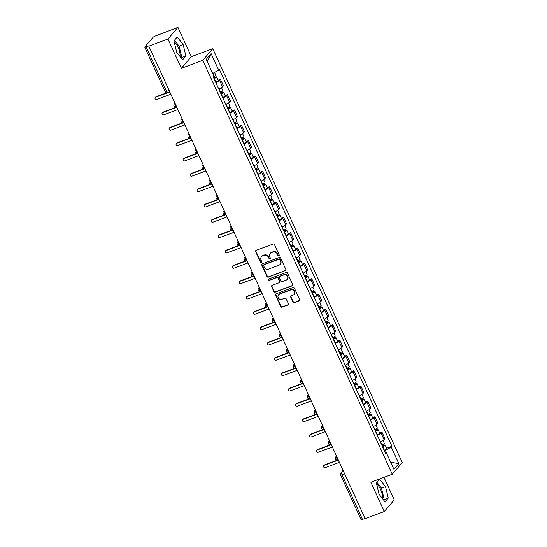 <?xml version="1.0" encoding="UTF-8"?>
<svg xmlns="http://www.w3.org/2000/svg" width="547" height="547" viewBox="0 0 547 547"><rect width="100%" height="100%" fill="white"/><g stroke="black" fill="none" stroke-linecap="round" stroke-linejoin="round"><path stroke-width="0.82" d="M278.826 255.832A0.759 0.691 -139.4 0 0 279.182 254.916L274.485 244.659A1.08 0.985 -139.4 0 0 273.097 244.044L256.133 250.369A1.08 0.985 -139.4 0 0 255.627 251.682L260.324 261.938A0.759 0.691 -139.4 0 0 261.555 262.184A0.759 0.691 -139.4 0 0 261.644 261.445L261.035 260.119A3.453 3.159 -139.4 0 1 262.642 255.907L264.051 255.381A3.453 3.159 -139.4 0 1 268.481 257.343L269.09 258.669A0.759 0.691 -139.4 0 0 270.327 258.916A0.759 0.691 -139.4 0 0 270.409 258.177L269.801 256.851A3.453 3.159 -139.4 0 1 271.408 252.639L272.823 252.112A3.453 3.159 -139.4 0 1 277.254 254.075L277.862 255.401A0.759 0.691 -139.4 0 0 278.826 255.832M270.197 253.48L270.492 253.138A3.453 3.159 -139.4 0 1 271.695 252.297L273.11 251.77A3.453 3.159 -139.4 0 1 277.541 253.74L278.149 255.066A0.759 0.691 -139.4 0 0 279.209 255.456M255.921 250.478A1.08 0.985 -139.4 0 0 255.921 251.346L260.618 261.596A0.759 0.691 -139.4 0 0 261.671 261.986M261.432 256.741L261.719 256.406A3.453 3.159 -139.4 0 1 262.929 255.565L264.345 255.039A3.453 3.159 -139.4 0 1 268.775 257.001L269.384 258.328A0.759 0.691 -139.4 0 0 270.437 258.717M174.247 42.085A8.581 3.118 -110.4 0 1 178.151 47.268A8.581 3.118 -110.4 0 1 179.929 56.348M376.637 484.129A8.581 3.118 -110.4 0 1 380.534 489.312A8.581 3.118 -110.4 0 1 382.312 498.399M292.96 301.999A1.08 0.985 -139.4 0 0 294.341 302.614L299.1 300.836A1.08 0.985 -139.4 0 0 299.606 299.524L294.389 288.132A1.08 0.985 -139.4 0 0 293.007 287.524L276.037 293.842A1.08 0.985 -139.4 0 0 275.538 295.161L280.748 306.546A1.08 0.985 -139.4 0 0 282.136 307.161L287.886 305.021A1.08 0.985 -139.4 0 0 288.385 303.701L286.156 298.826A1.08 0.985 -139.4 0 0 284.768 298.218L281.917 299.277A2.885 2.639 -139.4 0 1 278.539 294.812A2.885 2.639 -139.4 0 1 279.551 294.115L290.724 289.951A2.885 2.639 -139.4 0 1 294.101 294.416A2.885 2.639 -139.4 0 1 293.089 295.113L291.23 295.811A1.08 0.985 -139.4 0 0 290.724 297.124L292.96 301.999L293.247 301.657A1.08 0.985 -139.4 0 0 294.635 302.272L299.394 300.501A1.08 0.985 -139.4 0 0 299.606 300.392M181.358 68.3L191.347 56.649L177.932 27.35L167.943 38.994L181.358 68.3L202.773 60.32L392.281 474.242L370.866 482.222L384.281 511.52L365.164 518.645L148.825 46.119L149.119 45.777L146.138 46.885L166.534 91.424A2.202 0.8 69.6 0 0 167.881 92.805L169.864 92.067M167.943 38.994L148.825 46.119M285.363 270.827A1.08 0.985 -139.4 0 0 285.862 269.507L280.645 258.122A1.08 0.985 -139.4 0 0 279.264 257.507L262.293 263.832A1.08 0.985 -139.4 0 0 261.794 265.145L267.004 276.536A1.08 0.985 -139.4 0 0 268.392 277.144L285.65 270.485A1.08 0.985 -139.4 0 0 285.862 270.375M287.517 273.131L292.734 284.515A1.08 0.985 -139.4 0 1 292.235 285.835L275.264 292.153A1.08 0.985 -139.4 0 1 273.876 291.537L271.647 286.669A1.08 0.985 -139.4 0 1 272.146 285.349L279.032 282.785A1.08 0.985 -139.4 0 0 279.531 281.473L278.047 278.238A1.08 0.985 -139.4 0 0 276.666 277.623L269.5 280.29A0.759 0.691 -139.4 0 1 268.618 279.127A0.759 0.691 -139.4 0 1 268.885 278.943L286.136 272.515A1.08 0.985 -139.4 0 1 287.517 273.131M177.932 27.35L155.553 35.917A2.202 0.403 -24.6 0 0 153.051 37.312L144.805 46.926A2.202 0.403 -24.6 0 0 144.723 47.124A2.202 0.403 -24.6 0 0 146.138 46.885M191.347 56.649L212.762 48.669L402.277 462.598L392.281 474.242M384.281 511.52L394.271 499.876L383.96 477.346M365.075 518.447L362.483 519.411A2.202 0.403 155.4 0 1 361.061 519.65L340.672 475.111A2.202 0.403 -24.6 0 0 342.087 474.871L362.483 519.411M218.827 89.14A5.06 0.93 -24.6 0 0 222.52 86.809L219.552 80.32A5.06 0.93 155.4 0 1 215.86 82.652M219.552 80.32L220.441 79.288L218.089 80.163M222.52 86.809L223.408 85.776L220.441 79.288M225.111 95.499L227.463 94.624L226.574 95.657A5.06 0.93 155.4 0 1 222.882 97.988M225.849 104.477A5.06 0.93 -24.6 0 0 229.542 102.145L230.431 101.113L227.463 94.624M232.133 110.836L234.485 109.961L233.596 111A5.06 0.93 155.4 0 1 229.904 113.325M232.872 119.82A5.06 0.93 -24.6 0 0 236.564 117.489L237.453 116.449L234.485 109.961M239.155 126.172L241.507 125.297L240.618 126.336A5.06 0.93 155.4 0 1 236.926 128.668M239.894 135.157A5.06 0.93 -24.6 0 0 243.586 132.825L244.475 131.786L241.507 125.297M246.177 141.509L248.529 140.641L247.641 141.673A5.06 0.93 155.4 0 1 243.948 144.005M246.916 150.493A5.06 0.93 -24.6 0 0 250.608 148.162L251.497 147.129L248.529 140.641M253.199 156.852L255.552 155.977L254.663 157.01A5.06 0.93 155.4 0 1 250.97 159.341M253.938 165.83A5.06 0.93 -24.6 0 0 257.63 163.498L258.519 162.466L255.552 155.977M260.222 172.189L262.574 171.314L261.685 172.346A5.06 0.93 155.4 0 1 257.993 174.678M260.96 181.166A5.06 0.93 -24.6 0 0 264.652 178.835L265.541 177.802L262.574 171.314M267.251 187.525L269.596 186.65L268.707 187.689A5.06 0.93 155.4 0 1 265.015 190.021M267.982 196.51A5.06 0.93 -24.6 0 0 271.674 194.178L272.563 193.139L269.596 186.65M274.273 202.862L276.618 201.987L275.729 203.026A5.06 0.93 155.4 0 1 272.037 205.357M275.004 211.846A5.06 0.93 -24.6 0 0 278.697 209.515L279.585 208.475L276.618 201.987M281.295 218.198L283.64 217.33L282.751 218.362A5.06 0.93 155.4 0 1 279.059 220.694M282.026 227.183A5.06 0.93 -24.6 0 0 285.719 224.851L286.607 223.819L283.64 217.33M288.317 233.542L290.662 232.666L289.773 233.699A5.06 0.93 155.4 0 1 286.081 236.03M289.048 242.519A5.06 0.93 -24.6 0 0 292.741 240.188L293.63 239.155L290.662 232.666M295.339 248.878L297.684 248.003L296.795 249.035A5.06 0.93 155.4 0 1 293.103 251.367M296.077 257.856A5.06 0.93 -24.6 0 0 299.763 255.531L300.652 254.492L297.684 248.003M302.361 264.215L304.706 263.339L303.817 264.379A5.06 0.93 155.4 0 1 300.125 266.71M303.1 273.199A5.06 0.93 -24.6 0 0 306.785 270.868L307.674 269.828L304.706 263.339M309.383 279.551L311.728 278.676L310.84 279.715A5.06 0.93 155.4 0 1 307.147 282.047M310.122 288.536A5.06 0.93 -24.6 0 0 313.807 286.204L314.696 285.165L311.728 278.676M316.405 294.888L318.751 294.019L317.862 295.052A5.06 0.93 155.4 0 1 314.169 297.383M317.144 303.872A5.06 0.93 -24.6 0 0 320.829 301.541L321.718 300.508L318.751 294.019M323.427 310.231L325.773 309.356L324.884 310.388A5.06 0.93 155.4 0 1 321.192 312.72M324.166 319.209A5.06 0.93 -24.6 0 0 327.851 316.877L328.74 315.845L325.773 309.356M330.45 325.568L332.795 324.692L331.906 325.732A5.06 0.93 155.4 0 1 328.214 328.056M331.188 334.545A5.06 0.93 -24.6 0 0 334.873 332.22L335.762 331.181L332.795 324.692M337.472 340.904L339.817 340.029L338.928 341.068A5.06 0.93 155.4 0 1 335.236 343.4M338.21 349.889A5.06 0.93 -24.6 0 0 341.896 347.557L342.784 346.518L339.817 340.029M344.494 356.241L346.839 355.365L345.95 356.405A5.06 0.93 155.4 0 1 342.258 358.736M345.232 365.225A5.06 0.93 -24.6 0 0 348.918 362.893L349.806 361.861L346.839 355.365M351.516 371.584L353.861 370.709L352.972 371.741A5.06 0.93 155.4 0 1 349.28 374.073M352.254 380.562A5.06 0.93 -24.6 0 0 355.947 378.23L356.829 377.198L353.861 370.709M358.538 386.92L360.883 386.045L359.994 387.078A5.06 0.93 155.4 0 1 356.302 389.409M359.276 395.898A5.06 0.93 -24.6 0 0 362.969 393.567L363.851 392.534L360.883 386.045M365.56 402.257L367.905 401.382L367.016 402.421A5.06 0.93 155.4 0 1 363.324 404.746M366.299 411.235A5.06 0.93 -24.6 0 0 369.991 408.91L370.873 407.871L367.905 401.382M372.582 417.593L374.927 416.718L374.039 417.758A5.06 0.93 155.4 0 1 370.346 420.089M373.321 426.578A5.06 0.93 -24.6 0 0 377.013 424.246L377.902 423.207L374.927 416.718M379.604 432.93L381.95 432.062L381.061 433.094A5.06 0.93 155.4 0 1 377.368 435.426M380.343 441.914A5.06 0.93 -24.6 0 0 384.035 439.583L384.924 438.55L381.95 432.062M385.56 452.813L384.63 450.783L391.262 447.084L398.825 463.603L393.936 469.305L386.373 452.793L385.683 453.586L213.098 76.628L213.788 75.828L206.226 59.315L211.115 53.606L218.677 70.125L212.701 73.455M391.262 447.084L391.953 446.29L219.361 69.325L218.677 70.125M202.773 60.32L212.762 48.669M185.884 56.006L183.163 44.628L177.194 37.032L173.946 40.82L176.667 52.197L182.636 59.794L185.884 56.006L181.85 57.51L179.129 46.133L174.472 40.204M388.267 498.057L385.546 486.68L379.577 479.083L376.329 482.864L379.05 494.242L385.02 501.838L388.267 498.057L384.233 499.561L381.512 488.177L376.856 482.256M386.626 448.273L391.953 446.29M386.373 452.793L385.334 452.82M211.115 53.606L207.286 61.64M390.695 462.236L398.825 463.603M181.324 58.126L181.85 57.51M179.129 46.133L183.163 44.628M383.707 500.17L384.233 499.561M381.512 488.177L385.546 486.68M262.081 263.941A1.08 0.985 -139.4 0 0 262.081 264.803L267.298 276.194A1.08 0.985 -139.4 0 0 268.68 276.809L285.65 270.485M279.811 259.675A0.759 0.691 -139.4 0 0 278.847 259.244L263.948 264.796A0.759 0.691 -139.4 0 0 263.599 265.712L264.242 267.114A3.453 3.159 -139.4 0 0 268.673 269.076L278.854 265.288A3.453 3.159 -139.4 0 0 280.454 261.076L279.811 259.675L280.105 259.333A0.759 0.691 -139.4 0 0 279.134 258.909L278.847 259.244M263.688 264.98L263.975 264.639A0.759 0.691 -139.4 0 1 264.242 264.454L279.134 258.909M280.057 264.447L280.351 264.105A3.453 3.159 -139.4 0 0 280.748 260.734L280.454 261.076M280.105 259.333L280.748 260.734M271.934 285.459A1.08 0.985 -139.4 0 0 271.934 286.327L274.17 291.202A1.08 0.985 -139.4 0 0 275.551 291.818L292.522 285.493A1.08 0.985 -139.4 0 0 292.734 285.384M279.408 282.525L279.695 282.184A1.08 0.985 -139.4 0 0 279.825 281.131L278.341 277.897A1.08 0.985 -139.4 0 0 276.96 277.281L269.5 280.29M268.796 278.984A0.759 0.691 -139.4 0 0 269.794 279.955M286.17 280.126A2.885 2.639 -139.4 0 0 287.168 276.03A2.885 2.639 -139.4 0 0 283.804 274.963L279.873 276.426A1.08 0.985 -139.4 0 0 279.367 277.746L280.85 280.98A1.08 0.985 -139.4 0 0 282.231 281.596L286.17 280.126M287.182 279.428L287.469 279.086A2.885 2.639 -139.4 0 0 284.098 274.621L283.804 274.963M279.49 276.693L279.784 276.351A1.08 0.985 -139.4 0 1 280.16 276.091L284.098 274.621M291.018 295.92A1.08 0.985 -139.4 0 0 291.018 296.789L293.247 301.657M294.101 294.416L294.389 294.074A2.885 2.639 -139.4 0 0 291.018 289.616L290.724 289.951M278.539 294.812L278.833 294.477A2.885 2.639 -139.4 0 1 279.845 293.773L291.018 289.616M275.825 293.951A1.08 0.985 -139.4 0 0 275.825 294.819L281.042 306.211A1.08 0.985 -139.4 0 0 282.423 306.819L288.173 304.679A1.08 0.985 -139.4 0 0 288.385 304.57M213.911 78.399L215.299 77.496L214.451 77.64L214.827 77.195A2.749 0.506 -24.6 0 1 216.598 76.901L218.219 80.443A2.749 0.506 -24.6 0 1 215.833 82.091L215.641 82.173M214.021 78.638L214.212 78.549A2.749 0.506 -24.6 0 0 216.598 76.901M213.986 76.621L214.636 78.05M167.184 92.949L155.683 97.229A1.265 1.156 -139.4 0 0 155.245 99.021A1.265 1.156 -139.4 0 0 156.715 99.492L170.855 94.228M213.255 76.963L213.453 76.874A2.749 0.506 -24.6 0 0 215.833 75.233L214.554 72.423M155.239 97.537L155.615 97.099A1.265 1.156 40.6 0 1 156.059 96.792L166.561 92.874M214.451 76.382L214.827 77.195M220.933 93.735L222.321 92.833L221.473 92.976L221.85 92.539A2.749 0.506 -24.6 0 1 223.62 92.238L225.241 95.78A2.749 0.506 -24.6 0 1 222.855 97.428L222.663 97.516M221.043 93.975L221.234 93.886A2.749 0.506 -24.6 0 0 223.62 92.238M221.009 91.964L221.658 93.387M176.127 107.568L162.705 112.566A1.265 1.156 -139.4 0 0 162.268 114.364A1.265 1.156 -139.4 0 0 163.738 114.829L177.878 109.564M220.277 92.299L220.475 92.217A2.749 0.506 -24.6 0 0 222.855 90.57L221.514 87.643M162.261 112.873L162.637 112.436A1.265 1.156 40.6 0 1 163.081 112.128L175.505 107.499M221.473 91.718L221.85 92.539M227.955 109.072L229.343 108.176L228.496 108.313L228.872 107.875A2.749 0.506 -24.6 0 1 230.643 107.581L232.263 111.116A2.749 0.506 -24.6 0 1 229.877 112.764L229.685 112.853M228.065 109.311L228.256 109.222A2.749 0.506 -24.6 0 0 230.643 107.581M228.031 107.301L228.68 108.723M183.149 122.904L169.727 127.909A1.265 1.156 -139.4 0 0 169.29 129.701A1.265 1.156 -139.4 0 0 170.76 130.165L184.9 124.901M227.299 107.643L227.497 107.554A2.749 0.506 -24.6 0 0 229.877 105.906L228.537 102.98M169.283 128.217L169.659 127.772A1.265 1.156 40.6 0 1 170.103 127.465L182.527 122.836M228.496 107.055L228.872 107.875M234.978 124.408L236.366 123.513L235.518 123.656L235.894 123.212A2.749 0.506 -24.6 0 1 237.665 122.918L239.285 126.453A2.749 0.506 -24.6 0 1 236.906 128.101L236.707 128.189M235.087 124.648L235.285 124.559A2.749 0.506 -24.6 0 0 237.665 122.918M235.053 122.637L235.702 124.06M190.171 138.241L176.749 143.246A1.265 1.156 -139.4 0 0 176.312 145.037A1.265 1.156 -139.4 0 0 177.782 145.509L191.922 140.237M234.321 122.979L234.519 122.89A2.749 0.506 -24.6 0 0 236.899 121.243L235.559 118.316M176.305 143.553L176.681 143.109A1.265 1.156 40.6 0 1 177.125 142.801L189.549 138.172M235.518 122.391L235.894 123.212M242 139.752L243.388 138.849L242.54 138.993L242.916 138.548A2.749 0.506 -24.6 0 1 244.687 138.254L246.307 141.796A2.749 0.506 -24.6 0 1 243.928 143.437L243.73 143.526M242.109 139.991L242.307 139.902A2.749 0.506 -24.6 0 0 244.687 138.254M242.075 137.974L242.724 139.403M197.193 153.584L183.771 158.582A1.265 1.156 -139.4 0 0 183.334 160.374A1.265 1.156 -139.4 0 0 184.804 160.845L198.944 155.58M241.343 138.316L241.542 138.227A2.749 0.506 -24.6 0 0 243.921 136.586L242.581 133.653M183.327 158.89L183.703 158.445A1.265 1.156 40.6 0 1 184.148 158.138L196.571 153.516M242.54 137.728L242.916 138.548M249.022 155.088L250.41 154.186L249.562 154.329L249.938 153.885A2.749 0.506 -24.6 0 1 251.709 153.591L253.329 157.133A2.749 0.506 -24.6 0 1 250.95 158.78L250.752 158.862M249.131 155.327L249.329 155.239A2.749 0.506 -24.6 0 0 251.709 153.591M249.097 153.31L249.747 154.739M204.216 168.92L190.794 173.919A1.265 1.156 -139.4 0 0 190.356 175.71A1.265 1.156 -139.4 0 0 191.826 176.182L205.966 170.917M248.365 153.652L248.564 153.563A2.749 0.506 -24.6 0 0 250.943 151.922L249.603 148.996M190.349 174.226L190.725 173.789A1.265 1.156 40.6 0 1 191.17 173.481L203.593 168.852M249.562 153.071L249.938 153.885M256.044 170.425L257.432 169.522L256.584 169.666L256.96 169.228A2.749 0.506 -24.6 0 1 258.731 168.927L260.351 172.469A2.749 0.506 -24.6 0 1 257.972 174.117L257.774 174.206M256.153 170.664L256.352 170.575A2.749 0.506 -24.6 0 0 258.731 168.927M256.119 168.654L256.769 170.076M211.238 184.257L197.816 189.255A1.265 1.156 -139.4 0 0 197.378 191.053A1.265 1.156 -139.4 0 0 198.848 191.518L212.988 186.253M255.387 168.996L255.586 168.907A2.749 0.506 -24.6 0 0 257.965 167.259L256.625 164.332M197.371 189.563L197.747 189.125A1.265 1.156 40.6 0 1 198.192 188.818L210.616 184.189M256.584 168.408L256.96 169.228M263.066 185.761L264.454 184.865L263.606 185.002L263.982 184.565A2.749 0.506 -24.6 0 1 265.753 184.271L267.374 187.806A2.749 0.506 -24.6 0 1 264.994 189.453L264.796 189.542M263.175 186.001L263.374 185.912A2.749 0.506 -24.6 0 0 265.753 184.271M263.141 183.99L263.791 185.412M218.26 199.593L204.838 204.599A1.265 1.156 -139.4 0 0 204.4 206.39A1.265 1.156 -139.4 0 0 205.87 206.855L220.01 201.59M262.41 184.332L262.608 184.243A2.749 0.506 -24.6 0 0 264.987 182.595L263.647 179.669M204.393 204.906L204.769 204.462A1.265 1.156 40.6 0 1 205.214 204.154L217.638 199.525M263.606 183.744L263.982 184.565M270.088 201.098L271.476 200.202L270.628 200.346L271.004 199.901A2.749 0.506 -24.6 0 1 272.775 199.607L274.396 203.142A2.749 0.506 -24.6 0 1 272.016 204.79L271.818 204.879M270.197 201.337L270.396 201.255A2.749 0.506 -24.6 0 0 272.775 199.607M270.163 199.327L270.813 200.749M225.282 214.937L211.86 219.935A1.265 1.156 -139.4 0 0 211.422 221.726A1.265 1.156 -139.4 0 0 212.892 222.198L227.032 216.927M269.432 199.669L269.63 199.58A2.749 0.506 -24.6 0 0 272.009 197.932L270.669 195.005M211.415 220.243L211.792 219.798A1.265 1.156 40.6 0 1 212.236 219.491L224.66 214.862M270.628 199.081L271.004 199.901M277.11 216.441L278.498 215.539L277.65 215.682L278.026 215.238A2.749 0.506 -24.6 0 1 279.797 214.944L281.418 218.485A2.749 0.506 -24.6 0 1 279.038 220.126L278.84 220.215M277.22 216.68L277.418 216.591A2.749 0.506 -24.6 0 0 279.797 214.944M277.185 214.663L277.835 216.092M232.304 230.273L218.882 235.272A1.265 1.156 -139.4 0 0 218.444 237.063A1.265 1.156 -139.4 0 0 219.915 237.535L234.054 232.27M276.454 215.005L276.652 214.916A2.749 0.506 -24.6 0 0 279.038 213.275L277.691 210.342M218.438 235.579L218.814 235.135A1.265 1.156 40.6 0 1 219.258 234.834L231.682 230.205M277.65 214.417L278.026 215.238M284.132 231.778L285.52 230.875L284.672 231.019L285.049 230.574A2.749 0.506 -24.6 0 1 286.819 230.28L288.44 233.822A2.749 0.506 -24.6 0 1 286.06 235.47L285.862 235.552M284.242 232.017L284.44 231.928A2.749 0.506 -24.6 0 0 286.819 230.28M284.208 230.007L284.857 231.429M239.326 245.61L225.904 250.608A1.265 1.156 -139.4 0 0 225.467 252.406A1.265 1.156 -139.4 0 0 226.937 252.871L241.077 247.606M283.476 230.342L283.674 230.26A2.749 0.506 -24.6 0 0 286.06 228.612L284.713 225.685M225.46 250.916L225.843 250.478A1.265 1.156 40.6 0 1 226.28 250.17L238.704 245.541M284.672 229.761L285.049 230.574M291.154 247.114L292.542 246.212L291.695 246.355L292.071 245.918A2.749 0.506 -24.6 0 1 293.842 245.617L295.462 249.158A2.749 0.506 -24.6 0 1 293.083 250.806L292.884 250.895M291.264 247.353L291.462 247.265A2.749 0.506 -24.6 0 0 293.842 245.617M291.23 245.343L291.879 246.765M246.348 260.946L232.926 265.945A1.265 1.156 -139.4 0 0 232.489 267.743A1.265 1.156 -139.4 0 0 233.959 268.208L248.099 262.943M290.498 245.685L290.696 245.596A2.749 0.506 -24.6 0 0 293.083 243.948L291.742 241.022M232.482 266.252L232.865 265.815A1.265 1.156 40.6 0 1 233.302 265.507L245.726 260.878M291.695 245.097L292.071 245.918M298.177 262.451L299.565 261.555L298.717 261.692L299.093 261.254A2.749 0.506 -24.6 0 1 300.864 260.96L302.484 264.495A2.749 0.506 -24.6 0 1 300.105 266.143L299.906 266.232M298.286 262.69L298.484 262.601A2.749 0.506 -24.6 0 0 300.864 260.96M298.252 260.68L298.901 262.102M253.37 276.283L239.948 281.288A1.265 1.156 -139.4 0 0 239.511 283.079A1.265 1.156 -139.4 0 0 240.981 283.544L255.121 278.279M297.52 261.022L297.718 260.933A2.749 0.506 -24.6 0 0 300.105 259.285L298.765 256.358M239.504 281.596L239.887 281.151A1.265 1.156 40.6 0 1 240.324 280.843L252.748 276.214M298.717 260.434L299.093 261.254M305.199 277.794L306.587 276.891L305.739 277.035L306.115 276.591A2.749 0.506 -24.6 0 1 307.893 276.297L309.513 279.832A2.749 0.506 -24.6 0 1 307.127 281.479L306.929 281.568M305.308 278.026L305.506 277.944A2.749 0.506 -24.6 0 0 307.893 276.297M305.274 276.016L305.923 277.438M260.393 291.626L246.97 296.624A1.265 1.156 -139.4 0 0 246.533 298.416A1.265 1.156 -139.4 0 0 248.003 298.888L262.143 293.616M304.542 276.358L304.741 276.269A2.749 0.506 -24.6 0 0 307.127 274.621L305.787 271.695M246.526 296.932L246.909 296.488A1.265 1.156 40.6 0 1 247.347 296.18L259.77 291.551M305.739 275.77L306.115 276.591M312.221 293.13L313.609 292.228L312.761 292.372L313.137 291.927A2.749 0.506 -24.6 0 1 314.915 291.633L316.535 295.175A2.749 0.506 -24.6 0 1 314.149 296.816L313.951 296.905M312.33 293.37L312.528 293.281A2.749 0.506 -24.6 0 0 314.915 291.633M312.296 291.353L312.946 292.782M267.415 306.963L253.993 311.961A1.265 1.156 -139.4 0 0 253.555 313.752A1.265 1.156 -139.4 0 0 255.025 314.224L269.165 308.959M311.564 291.695L311.763 291.606A2.749 0.506 -24.6 0 0 314.149 289.965L312.809 287.031M253.548 312.269L253.931 311.824A1.265 1.156 40.6 0 1 254.369 311.523L266.792 306.894M312.768 291.113L313.137 291.927M319.243 308.467L320.631 307.564L319.783 307.708L320.159 307.27A2.749 0.506 -24.6 0 1 321.937 306.97L323.557 310.511A2.749 0.506 -24.6 0 1 321.171 312.159L320.973 312.248M319.352 308.706L319.551 308.617A2.749 0.506 -24.6 0 0 321.937 306.97M319.318 306.696L319.968 308.118M274.437 322.299L261.015 327.297A1.265 1.156 -139.4 0 0 260.577 329.096A1.265 1.156 -139.4 0 0 262.047 329.561L276.187 324.296M318.586 307.031L318.785 306.949A2.749 0.506 -24.6 0 0 321.171 305.301L319.831 302.375M260.57 327.605L260.953 327.168A1.265 1.156 40.6 0 1 261.391 326.86L273.815 322.231M319.79 306.45L320.159 307.27M326.265 323.803L327.653 322.908L326.805 323.045L327.181 322.607A2.749 0.506 -24.6 0 1 328.959 322.306L330.579 325.848A2.749 0.506 -24.6 0 1 328.193 327.496L327.995 327.585M326.374 324.043L326.573 323.954A2.749 0.506 -24.6 0 0 328.959 322.306M326.34 322.033L326.99 323.455M281.459 337.636L268.037 342.641A1.265 1.156 -139.4 0 0 267.599 344.432A1.265 1.156 -139.4 0 0 269.069 344.897L283.209 339.632M325.609 322.374L325.807 322.286A2.749 0.506 -24.6 0 0 328.193 320.638L326.853 317.711M267.592 342.942L267.975 342.504A1.265 1.156 40.6 0 1 268.413 342.196L280.837 337.567M326.812 321.786L327.181 322.607M333.287 339.14L334.675 338.244L333.827 338.381L334.203 337.943A2.749 0.506 -24.6 0 1 335.981 337.649L337.602 341.184A2.749 0.506 -24.6 0 1 335.215 342.832L335.017 342.921M333.397 339.379L333.595 339.29A2.749 0.506 -24.6 0 0 335.981 337.649M333.362 337.369L334.012 338.791M288.481 352.972L275.059 357.977A1.265 1.156 -139.4 0 0 274.621 359.769A1.265 1.156 -139.4 0 0 276.091 360.234L290.231 354.969M332.631 337.711L332.829 337.622A2.749 0.506 -24.6 0 0 335.215 335.974L333.875 333.048M274.615 358.285L274.997 357.841A1.265 1.156 40.6 0 1 275.435 357.533L287.859 352.904M333.834 337.123L334.203 337.943M340.309 354.483L341.697 353.581L340.849 353.724L341.225 353.28A2.749 0.506 -24.6 0 1 343.003 352.986L344.624 356.528A2.749 0.506 -24.6 0 1 342.237 358.169L342.039 358.258M340.419 354.716L340.617 354.634A2.749 0.506 -24.6 0 0 343.003 352.986M340.384 352.706L341.034 354.135M295.503 368.316L282.081 373.314A1.265 1.156 -139.4 0 0 281.643 375.105A1.265 1.156 -139.4 0 0 283.114 375.577L297.253 370.305M339.653 353.047L339.851 352.959A2.749 0.506 -24.6 0 0 342.237 351.311L340.897 348.384M281.637 373.622L282.02 373.177A1.265 1.156 40.6 0 1 282.457 372.869L294.888 368.24M340.856 352.459L341.225 353.28M347.331 369.82L348.719 368.917L347.871 369.061L348.248 368.616A2.749 0.506 -24.6 0 1 350.025 368.322L351.646 371.864A2.749 0.506 -24.6 0 1 349.26 373.505L349.061 373.594M347.441 370.059L347.639 369.97A2.749 0.506 -24.6 0 0 350.025 368.322M347.407 368.042L348.056 369.471M302.525 383.652L289.103 388.65A1.265 1.156 -139.4 0 0 288.666 390.442A1.265 1.156 -139.4 0 0 290.136 390.914L304.276 385.649M346.675 368.384L346.873 368.295A2.749 0.506 -24.6 0 0 349.26 366.654L347.919 363.721M288.659 388.958L289.042 388.514A1.265 1.156 40.6 0 1 289.479 388.213L301.91 383.584M347.878 367.803L348.248 368.616M354.353 385.156L355.741 384.254L354.894 384.397L355.27 383.96A2.749 0.506 -24.6 0 1 357.047 383.659L358.668 387.201A2.749 0.506 -24.6 0 1 356.282 388.849L356.083 388.938M354.463 385.396L354.661 385.307A2.749 0.506 -24.6 0 0 357.047 383.659M354.429 383.385L355.078 384.808M309.547 398.989L296.125 403.987A1.265 1.156 -139.4 0 0 295.688 405.785A1.265 1.156 -139.4 0 0 297.158 406.25L311.298 400.985M353.697 383.721L353.895 383.638A2.749 0.506 -24.6 0 0 356.282 381.991L354.941 379.064M295.681 404.295L296.064 403.857A1.265 1.156 40.6 0 1 296.501 403.549L308.932 398.92M354.9 383.139L355.27 383.96M361.376 400.493L362.77 399.597L361.916 399.734L362.299 399.296A2.749 0.506 -24.6 0 1 364.07 398.995L365.69 402.537A2.749 0.506 -24.6 0 1 363.304 404.185L363.105 404.274M361.485 400.732L361.683 400.643A2.749 0.506 -24.6 0 0 364.07 398.995M361.451 398.722L362.107 400.144M316.569 414.325L303.147 419.33A1.265 1.156 -139.4 0 0 302.71 421.122A1.265 1.156 -139.4 0 0 304.18 421.587L318.32 416.322M360.719 399.064L360.917 398.975A2.749 0.506 -24.6 0 0 363.304 397.327L361.964 394.401M302.703 419.631L303.086 419.193A1.265 1.156 40.6 0 1 303.523 418.886L315.954 414.257M361.923 398.476L362.299 399.296M368.398 415.829L369.793 414.934L368.938 415.077L369.321 414.633A2.749 0.506 -24.6 0 1 371.092 414.339L372.712 417.874A2.749 0.506 -24.6 0 1 370.326 419.522L370.128 419.611M368.507 416.069L368.705 415.98A2.749 0.506 -24.6 0 0 371.092 414.339M368.473 414.058L369.129 415.481M323.592 429.662L310.17 434.667A1.265 1.156 -139.4 0 0 309.732 436.458A1.265 1.156 -139.4 0 0 311.209 436.93L325.342 431.658M367.741 414.4L367.94 414.311A2.749 0.506 -24.6 0 0 370.326 412.664L368.986 409.737M309.725 434.974L310.108 434.53A1.265 1.156 40.6 0 1 310.546 434.222L322.976 429.593M368.945 413.812L369.321 414.633M375.42 431.173L376.815 430.27L375.96 430.414L376.343 429.969A2.749 0.506 -24.6 0 1 378.114 429.675L379.734 433.217A2.749 0.506 -24.6 0 1 377.348 434.858L377.15 434.947M375.529 431.412L375.727 431.323A2.749 0.506 -24.6 0 0 378.114 429.675M375.495 429.395L376.151 430.824M330.614 445.005L317.192 450.003A1.265 1.156 -139.4 0 0 316.754 451.795A1.265 1.156 -139.4 0 0 318.231 452.266L332.364 446.995M374.763 429.737L374.962 429.648A2.749 0.506 -24.6 0 0 377.348 428L376.008 425.074M316.747 450.311L317.13 449.866A1.265 1.156 40.6 0 1 317.568 449.559L329.998 444.937M375.967 429.149L376.343 429.969M382.442 446.509L383.837 445.607L382.982 445.75L383.365 445.306A2.749 0.506 -24.6 0 1 385.136 445.012L386.756 448.554A2.749 0.506 -24.6 0 1 384.37 450.202L384.172 450.284M382.551 446.749L382.75 446.66A2.749 0.506 -24.6 0 0 385.136 445.012M382.517 444.732L383.173 446.161M337.636 460.342L324.214 465.34A1.265 1.156 -139.4 0 0 323.776 467.131A1.265 1.156 -139.4 0 0 325.253 467.603L339.386 462.338M381.785 445.073L381.984 444.984A2.749 0.506 -24.6 0 0 384.37 443.343L383.03 440.41M323.769 465.647L324.152 465.21A1.265 1.156 40.6 0 1 324.597 464.902L337.02 460.273M382.989 444.492L383.365 445.306M343.167 470.598L341.772 472.232A2.202 0.8 69.6 0 0 342.087 474.871L344.685 473.907M343.605 471.548L341.772 472.232A2.202 2.01 40.6 0 0 341 472.765A2.202 2.202 0 0 0 340.672 475.111M377.013 424.246L374.039 417.758M369.991 408.91L367.016 402.421M362.969 393.567L359.994 387.078M355.947 378.23L352.972 371.741M348.918 362.893L345.95 356.405M341.896 347.557L338.928 341.068M334.873 332.22L331.906 325.732M327.851 316.877L324.884 310.388M320.829 301.541L317.862 295.052M313.807 286.204L310.84 279.715M306.785 270.868L303.817 264.379M299.763 255.531L296.795 249.035M292.741 240.188L289.773 233.699M285.719 224.851L282.751 218.362M278.697 209.515L275.729 203.026M271.674 194.178L268.707 187.689M264.652 178.835L261.685 172.346M257.63 163.498L254.663 157.01M250.608 148.162L247.641 141.673M243.586 132.825L240.618 126.336M236.564 117.489L233.596 111M229.542 102.145L226.574 95.657M384.035 439.583L381.061 433.094M175.095 103.492A2.202 0.8 69.6 0 0 175.437 105.968A2.202 0.8 69.6 0 0 176.825 107.431L176.886 107.41M174.985 103.246L174.39 103.937A2.202 2.01 40.6 0 1 175.067 103.438M182.117 118.836A2.202 0.8 69.6 0 0 182.459 121.304A2.202 0.8 69.6 0 0 183.847 122.767L183.908 122.747M189.139 134.172A2.202 0.8 69.6 0 0 189.481 136.641A2.202 0.8 69.6 0 0 190.869 138.104L190.93 138.083M196.161 149.509A2.202 0.8 69.6 0 0 196.503 151.984A2.202 0.8 69.6 0 0 197.891 153.447L197.952 153.42M203.183 164.845A2.202 0.8 69.6 0 0 203.525 167.32A2.202 0.8 69.6 0 0 204.913 168.784L204.975 168.756M210.205 180.182A2.202 0.8 69.6 0 0 210.554 182.657A2.202 0.8 69.6 0 0 211.935 184.12L211.997 184.1M217.227 195.525A2.202 0.8 69.6 0 0 217.576 197.993A2.202 0.8 69.6 0 0 218.957 199.457L219.019 199.436M224.249 210.862A2.202 0.8 69.6 0 0 224.598 213.33A2.202 0.8 69.6 0 0 225.979 214.793L226.041 214.773M231.272 226.198A2.202 0.8 69.6 0 0 231.62 228.673A2.202 0.8 69.6 0 0 233.001 230.137L233.063 230.109M238.294 241.535A2.202 0.8 69.6 0 0 238.642 244.01A2.202 0.8 69.6 0 0 240.024 245.473L240.085 245.446M245.316 256.871A2.202 0.8 69.6 0 0 245.665 259.346A2.202 0.8 69.6 0 0 247.046 260.81L247.107 260.789M252.338 272.215A2.202 0.8 69.6 0 0 252.687 274.683A2.202 0.8 69.6 0 0 254.068 276.146L254.136 276.126M259.367 287.551A2.202 0.8 69.6 0 0 259.709 290.019A2.202 0.8 69.6 0 0 261.097 291.483L261.158 291.462M266.389 302.888A2.202 0.8 69.6 0 0 266.731 305.363A2.202 0.8 69.6 0 0 268.119 306.826L268.18 306.799M273.411 318.224A2.202 0.8 69.6 0 0 273.753 320.699A2.202 0.8 69.6 0 0 275.141 322.162L275.203 322.142M280.433 333.561A2.202 0.8 69.6 0 0 280.775 336.036A2.202 0.8 69.6 0 0 282.163 337.499L282.225 337.478M287.455 348.904A2.202 0.8 69.6 0 0 287.797 351.372A2.202 0.8 69.6 0 0 289.185 352.836L289.247 352.815M294.477 364.24A2.202 0.8 69.6 0 0 294.819 366.709A2.202 0.8 69.6 0 0 296.207 368.179L296.269 368.152M301.5 379.577A2.202 0.8 69.6 0 0 301.841 382.052A2.202 0.8 69.6 0 0 303.229 383.515L303.291 383.488M308.522 394.913A2.202 0.8 69.6 0 0 308.864 397.389A2.202 0.8 69.6 0 0 310.252 398.852L310.313 398.831M315.544 410.257A2.202 0.8 69.6 0 0 315.886 412.725A2.202 0.8 69.6 0 0 317.274 414.188L317.335 414.168M322.566 425.593A2.202 0.8 69.6 0 0 322.908 428.062A2.202 0.8 69.6 0 0 324.296 429.525L324.357 429.504M329.588 440.93A2.202 0.8 69.6 0 0 329.93 443.405A2.202 0.8 69.6 0 0 331.318 444.868L331.379 444.841M336.61 456.266A2.202 0.8 69.6 0 0 336.952 458.742A2.202 0.8 69.6 0 0 338.34 460.205L338.402 460.177M182.007 118.583L181.413 119.273A2.202 2.01 40.6 0 1 182.089 118.774M189.03 133.919L188.435 134.61A2.202 2.01 40.6 0 1 189.112 134.111M196.052 149.256L195.457 149.953A2.202 2.01 40.6 0 1 196.141 149.454M203.074 164.599L202.479 165.29A2.202 2.01 40.6 0 1 203.163 164.791M210.096 179.936L209.501 180.626A2.202 2.01 40.6 0 1 210.185 180.127M217.118 195.272L216.523 195.963A2.202 2.01 40.6 0 1 217.207 195.464M224.14 210.609L223.545 211.299A2.202 2.01 40.6 0 1 224.229 210.8M231.162 225.945L230.567 226.643A2.202 2.01 40.6 0 1 231.251 226.143M238.184 241.289L237.589 241.979A2.202 2.01 40.6 0 1 238.273 241.48M245.206 256.625L244.612 257.316A2.202 2.01 40.6 0 1 245.295 256.817M252.229 271.962L251.634 272.652A2.202 2.01 40.6 0 1 252.317 272.153M259.251 287.298L258.656 287.989A2.202 2.01 40.6 0 1 259.34 287.496M266.273 302.641L265.678 303.332A2.202 2.01 40.6 0 1 266.362 302.833M273.295 317.978L272.7 318.669A2.202 2.01 40.6 0 1 273.384 318.169M280.317 333.314L279.722 334.005A2.202 2.01 40.6 0 1 280.406 333.506M287.339 348.651L286.744 349.342A2.202 2.01 40.6 0 1 287.428 348.842M294.361 363.987L293.766 364.678A2.202 2.01 40.6 0 1 294.45 364.186M301.383 379.331L300.788 380.021A2.202 2.01 40.6 0 1 301.472 379.522M308.405 394.667L307.811 395.358A2.202 2.01 40.6 0 1 308.494 394.859M315.428 410.004L314.833 410.694A2.202 2.01 40.6 0 1 315.516 410.195M322.45 425.34L321.855 426.031A2.202 2.01 40.6 0 1 322.539 425.532M329.472 440.677L328.877 441.374A2.202 2.01 40.6 0 1 329.561 440.875M336.494 456.02L335.899 456.711A2.202 2.01 40.6 0 1 336.583 456.212M169.126 90.46L166.534 91.424A2.202 0.403 -24.6 0 1 165.112 91.664A2.202 2.202 0 0 0 167.881 92.805M273.11 251.77L272.823 252.112M271.695 252.297L271.408 252.639M269.384 258.328L269.09 258.669M268.775 257.001L268.481 257.343M264.345 255.039L264.051 255.381M262.929 255.565L262.642 255.907M260.618 261.596L260.324 261.938M267.298 276.194L267.004 276.536M262.081 264.803L261.794 265.145M264.242 264.454L263.948 264.796M292.522 285.493L292.235 285.835M271.934 286.327L271.647 286.669M279.825 281.131L279.531 281.473M278.341 277.897L278.047 278.238M276.96 277.281L276.666 277.623M279.845 293.773L279.551 294.115M288.173 304.679L287.886 305.021M282.423 306.819L282.136 307.161M275.825 294.819L275.538 295.161M294.635 302.272L294.341 302.614M214.212 78.549L215.833 82.091M213.255 76.45L213.453 76.874M156.059 96.792L155.683 97.229M221.234 93.886L222.855 97.428M219.026 89.052L220.475 92.217M163.081 112.128L162.705 112.566M228.256 109.222L229.877 112.764M226.048 104.388L227.497 107.554M170.103 127.465L169.727 127.909M235.285 124.559L236.906 128.101M233.07 119.725L234.519 122.89M177.125 142.801L176.749 143.246M242.307 139.902L243.928 143.437M240.092 135.061L241.542 138.227M184.148 158.138L183.771 158.582M249.329 155.239L250.95 158.78M247.114 150.398L248.564 153.563M191.17 173.481L190.794 173.919M256.352 170.575L257.972 174.117M254.136 165.741L255.586 168.907M198.192 188.818L197.816 189.255M263.374 185.912L264.994 189.453M261.158 181.078L262.608 184.243M205.214 204.154L204.838 204.599M270.396 201.255L272.016 204.79M268.18 196.414L269.63 199.58M212.236 219.491L211.86 219.935M277.418 216.591L279.038 220.126M275.203 211.751L276.652 214.916M219.258 234.834L218.882 235.272M284.44 231.928L286.06 235.47M282.225 227.087L283.674 230.26M226.28 250.17L225.904 250.608M291.462 247.265L293.083 250.806M289.247 242.43L290.696 245.596M233.302 265.507L232.926 265.945M298.484 262.601L300.105 266.143M296.269 257.767L297.718 260.933M240.324 280.843L239.948 281.288M305.506 277.944L307.127 281.479M303.291 273.103L304.741 276.269M247.347 296.18L246.97 296.624M312.528 293.281L314.149 296.816M310.313 288.44L311.763 291.606M254.369 311.523L253.993 311.961M319.551 308.617L321.171 312.159M317.335 303.776L318.785 306.949M261.391 326.86L261.015 327.297M326.573 323.954L328.193 327.496M324.357 319.12L325.807 322.286M268.413 342.196L268.037 342.641M333.595 339.29L335.215 342.832M331.379 334.456L332.829 337.622M275.435 357.533L275.059 357.977M340.617 354.634L342.237 358.169M338.402 349.793L339.851 352.959M282.457 372.869L282.081 373.314M347.639 369.97L349.26 373.505M345.424 365.129L346.873 368.295M289.479 388.213L289.103 388.65M354.661 385.307L356.282 388.849M352.446 380.473L353.895 383.638M296.501 403.549L296.125 403.987M361.683 400.643L363.304 404.185M359.468 395.809L360.917 398.975M303.523 418.886L303.147 419.33M368.705 415.98L370.326 419.522M366.49 411.146L367.94 414.311M310.546 434.222L310.17 434.667M375.727 431.323L377.348 434.858M373.512 426.482L374.962 429.648M317.568 449.559L317.192 450.003M382.75 446.66L384.37 450.202M380.534 441.819L381.984 444.984M324.597 464.902L324.214 465.34M174.39 103.937A2.202 2.202 0 0 0 176.825 107.431M181.413 119.273A2.202 2.202 0 0 0 183.847 122.767M188.435 134.61A2.202 2.202 0 0 0 190.869 138.104M195.457 149.953A2.202 2.202 0 0 0 197.891 153.447M202.479 165.29A2.202 2.202 0 0 0 204.913 168.784M209.501 180.626A2.202 2.202 0 0 0 211.935 184.12M216.523 195.963A2.202 2.202 0 0 0 218.957 199.457M223.545 211.299A2.202 2.202 0 0 0 225.979 214.793M230.567 226.643A2.202 2.202 0 0 0 233.001 230.137M237.589 241.979A2.202 2.202 0 0 0 240.024 245.473M244.612 257.316A2.202 2.202 0 0 0 247.046 260.81M251.634 272.652A2.202 2.202 0 0 0 254.068 276.146M258.656 287.989A2.202 2.202 0 0 0 261.097 291.483M265.678 303.332A2.202 2.202 0 0 0 268.119 306.826M272.7 318.669A2.202 2.202 0 0 0 275.141 322.162M279.722 334.005A2.202 2.202 0 0 0 282.163 337.499M286.744 349.342A2.202 2.202 0 0 0 289.185 352.836M293.766 364.678A2.202 2.202 0 0 0 296.207 368.179M300.788 380.021A2.202 2.202 0 0 0 303.229 383.515M307.811 395.358A2.202 2.202 0 0 0 310.252 398.852M314.833 410.694A2.202 2.202 0 0 0 317.274 414.188M321.855 426.031A2.202 2.202 0 0 0 324.296 429.525M328.877 441.374A2.202 2.202 0 0 0 331.318 444.868M335.899 456.711A2.202 2.202 0 0 0 338.34 460.205M341 472.765L343.065 470.365M165.112 91.664L144.723 47.124"/></g></svg>
